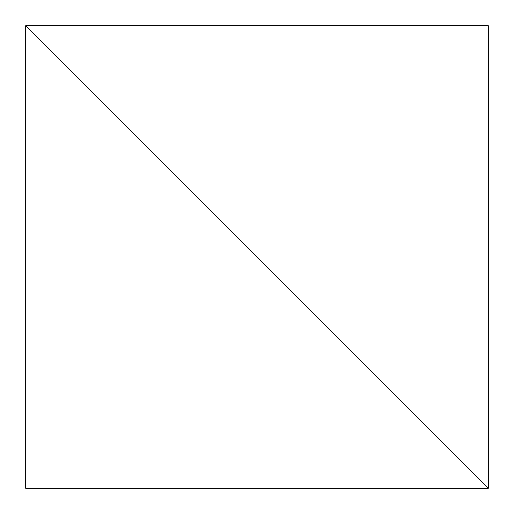 <?xml version="1.0" encoding="UTF-8"?>
<svg xmlns="http://www.w3.org/2000/svg" width="514" height="514" viewBox="0 0 514 514"><rect width="100%" height="100%" fill="white"/><g stroke="black" fill="none" stroke-linecap="round" stroke-linejoin="round"><path stroke-width="0.77" d="M25.7 488.3L25.7 25.7L488.3 488.3L488.3 25.7L25.7 25.7L488.3 488.3L25.7 488.3"/></g></svg>
